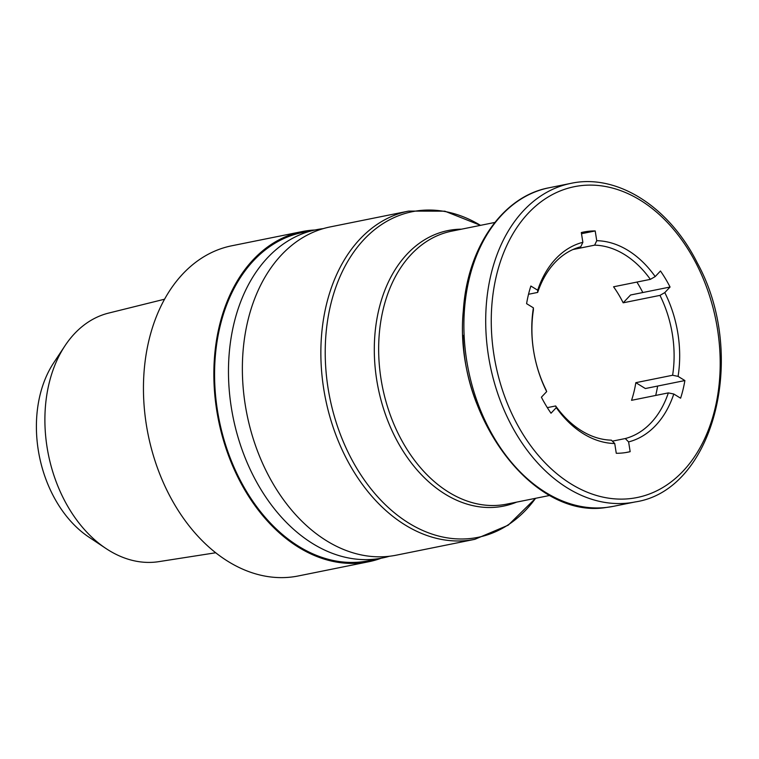 <?xml version="1.0" encoding="UTF-8"?>
<svg xmlns="http://www.w3.org/2000/svg" width="759" height="759" viewBox="0 0 759 759"><rect width="100%" height="100%" fill="white"/><g stroke="black" fill="none" stroke-linecap="round" stroke-linejoin="round"><path stroke-width="1.14" d="M673.793 394.016A102.418 72.551 -101.4 0 1 628.613 441.909L630.16 451.671A112.266 79.524 -101.4 0 1 627.949 452.165A112.266 79.524 -101.4 0 1 616.27 453.275L614.733 443.522A102.418 72.551 -101.4 0 1 556.281 407.64L551.015 413.219A112.266 79.524 -101.4 0 1 541.404 397.194L546.67 391.616A102.418 72.551 -101.4 0 1 533.397 307.841L526.594 303.666A112.266 79.524 -101.4 0 1 530.864 286.029L537.676 290.204A102.418 72.551 -101.4 0 1 582.865 242.311L581.318 232.548A112.266 79.524 -101.4 0 1 583.529 232.055A112.266 79.524 -101.4 0 1 595.198 230.945L596.745 240.698A102.418 72.551 -101.4 0 1 655.197 276.58L660.463 270.991A112.266 79.524 -101.4 0 1 670.064 287.025L664.799 292.604A102.418 72.551 -101.4 0 1 678.072 376.379L684.884 380.553A112.266 79.524 -101.4 0 1 680.605 398.19L673.793 394.016L668.347 392.887L631.545 400.316A98.48 69.762 -101.4 0 0 635.824 382.678L645.359 388.532L657.626 386.056A112.266 79.524 -101.4 0 1 655.691 395.448M596.745 240.698L594.639 245.157A98.48 69.762 -101.4 0 1 650.359 279.359L613.566 286.788A98.48 69.762 -101.4 0 1 623.177 302.813L630.549 295.004L670.064 287.025M664.799 292.604L659.969 295.384A98.48 69.762 -101.4 0 1 672.616 375.25L678.072 376.379M668.347 392.887A98.48 69.762 -101.4 0 1 625.264 438.55L628.613 441.909M614.733 443.522L611.384 440.163A98.48 69.762 -101.4 0 1 555.654 405.961L556.281 407.64M546.67 391.616L546.053 389.927A98.48 69.762 -101.4 0 1 533.397 310.07L533.397 307.841M537.676 290.204L537.676 292.424A98.48 69.762 -101.4 0 1 580.749 246.77L582.865 242.311M650.359 279.359L655.197 276.58M389.348 556.271A167.416 118.594 -101.4 0 1 382.46 557.969A167.416 118.594 -101.4 0 1 375.506 559.07A167.416 118.594 -101.4 0 1 232.159 412.431A167.416 118.594 -101.4 0 1 316.218 229.74A167.416 118.594 -101.4 0 1 323.23 228.63M382.46 557.969L368.561 560.768A167.416 118.594 -101.4 0 1 361.607 561.869A167.416 118.594 -101.4 0 1 218.26 415.239A167.416 118.594 -101.4 0 1 302.319 232.548L316.218 229.74M389.405 556.262A167.416 118.594 -101.4 0 1 246.058 409.632A167.416 118.594 -101.4 0 1 330.118 226.932L408.608 211.097A167.416 118.594 -101.4 0 0 324.548 393.788A167.416 118.594 -101.4 0 0 467.895 540.417A167.416 118.594 -101.4 0 0 474.849 539.317L396.359 555.161A167.416 118.594 -101.4 0 1 389.405 556.262M636.896 282.073A112.266 79.524 -101.4 0 1 642.807 292.528M547.315 407.64L555.654 405.961M528.52 294.274L537.676 292.424M572.912 249.54L594.639 245.157M623.177 302.813L659.969 295.384M635.824 382.678L672.616 375.25M612.371 441.15L625.264 438.55M381.189 558.226A168.403 119.286 -101.4 0 1 368.751 561.736A168.403 119.286 -101.4 0 1 361.758 562.846A168.403 119.286 -101.4 0 1 217.567 415.353A168.403 119.286 -101.4 0 1 302.12 231.58A168.403 119.286 -101.4 0 1 314.947 229.996M368.751 561.736L298.334 575.948A168.403 119.286 -101.4 0 1 291.342 577.058A168.403 119.286 -101.4 0 1 147.161 429.556A168.403 119.286 -101.4 0 1 231.713 245.793L302.12 231.58M215.717 552.761L158.792 561.651A126.848 89.856 -101.4 0 1 156.297 561.992A126.848 89.856 -101.4 0 1 105.899 548.453A126.848 89.856 -101.4 0 1 64.989 345.762A126.848 89.856 -101.4 0 1 108.632 313.087L164.551 299.207M105.899 548.453L88.831 537.078A109.021 77.228 -101.4 0 1 53.671 362.868L64.989 345.762M625.72 452.563L630.16 451.671M657.626 386.056L684.884 380.553M581.498 233.706L595.198 230.945M630.52 498.578A158.555 112.313 -101.4 0 1 496.557 275.1A158.555 112.313 -101.4 0 1 690.13 252.652A158.555 112.313 -101.4 0 1 630.52 498.578M474.849 539.317L508.217 525.181L535.579 498.302A166.098 117.654 -101.4 0 1 471.102 538.435A166.098 117.654 -101.4 0 1 325.317 345.706A166.098 117.654 -101.4 0 1 480.494 225.347L444.85 211.182L408.608 211.097M516.642 502.126A140.548 99.552 -101.4 0 1 497.733 507.031A140.548 99.552 -101.4 0 1 375.923 374.424A140.548 99.552 -101.4 0 1 461.557 229.171M549.914 495.409L506.708 504.128A139.229 98.623 -101.4 0 1 500.931 505.048A139.229 98.623 -101.4 0 1 381.72 383.105A139.229 98.623 -101.4 0 1 451.624 231.172L494.83 222.453M476.804 403.731A139.229 98.623 -101.4 0 1 462.999 335.317M606.602 507.41A162.492 115.102 -101.4 0 1 467.468 365.098A162.492 115.102 -101.4 0 1 549.061 187.777C502.809 196.277 467.373 247.32 463.36 310.327C452.952 411.663 531.006 520.124 606.441 507.439L613.348 506.348A162.492 115.102 -101.4 0 1 606.602 507.41M570.863 183.374C616.792 173.28 669.248 206.581 697.388 263.098C748.222 355.601 713.707 490.475 635.16 501.946A162.492 115.102 -101.4 0 1 628.405 503.018A162.492 115.102 -101.4 0 1 489.28 360.696A162.492 115.102 -101.4 0 1 570.863 183.374L549.061 187.777M635.16 501.946L613.348 506.348"/></g></svg>
